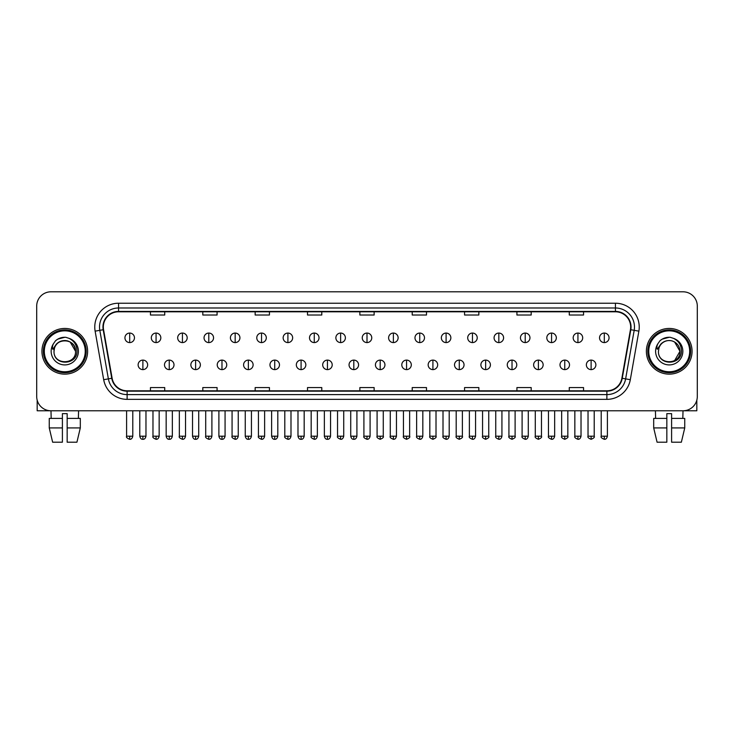 <?xml version="1.0" encoding="UTF-8"?>
<svg xmlns="http://www.w3.org/2000/svg" width="734" height="734" viewBox="0 0 734 734"><rect width="100%" height="100%" fill="white"/><g stroke="black" fill="none" stroke-linecap="round" stroke-linejoin="round"><path stroke-width="1.1" d="M41.939 351.292A22.846 22.846 0 0 0 64.785 374.138A22.846 22.846 0 0 0 87.621 351.292A22.846 22.846 0 0 0 64.785 328.447A22.846 22.846 0 0 0 41.939 351.292A22.846 22.846 0 0 0 64.785 374.138A22.846 22.846 0 0 0 87.621 351.292A22.846 22.846 0 0 0 64.785 328.447A22.846 22.846 0 0 0 41.939 351.292M646.379 351.292A22.846 22.846 0 0 0 669.215 374.138A22.846 22.846 0 0 0 692.061 351.292A22.846 22.846 0 0 0 669.215 328.447A22.846 22.846 0 0 0 646.379 351.292A22.846 22.846 0 0 0 669.215 374.138A22.846 22.846 0 0 0 692.061 351.292A22.846 22.846 0 0 0 669.215 328.447A22.846 22.846 0 0 0 646.379 351.292M103.329 327.025A15.231 15.231 0 0 1 118.559 311.794L615.441 311.794A15.231 15.231 0 0 1 630.442 329.667L621.881 378.212A15.231 15.231 0 0 1 606.88 390.8L127.12 390.8A15.231 15.231 0 0 1 112.118 378.212L103.558 329.667A15.231 15.231 0 0 1 103.329 327.025M102.953 327.025A15.607 15.607 0 0 0 103.191 329.731L111.751 378.276A15.607 15.607 0 0 0 127.12 391.176L606.88 391.176A15.607 15.607 0 0 0 622.249 378.276L630.809 329.731A15.607 15.607 0 0 0 615.441 311.409L118.559 311.409A15.607 15.607 0 0 0 102.953 327.025M95.126 331.153A23.8 23.8 0 0 1 118.559 303.225L615.441 303.225A23.8 23.8 0 0 1 638.874 331.153L630.313 379.698A23.8 23.8 0 0 1 606.88 399.36L127.12 399.36A23.8 23.8 0 0 1 103.687 379.698L95.126 331.153L99.815 330.328A19.038 19.038 0 0 1 118.559 307.986L615.441 307.986A19.038 19.038 0 0 1 634.185 330.328L625.625 378.872A19.038 19.038 0 0 1 606.88 394.608L127.12 394.608A19.038 19.038 0 0 1 108.375 378.872L99.815 330.328A19.038 19.038 0 0 1 99.521 327.025M697.3 306.078A14.276 14.276 0 0 0 683.024 291.802L50.976 291.802A14.276 14.276 0 0 0 36.7 306.078L36.7 396.507A14.276 14.276 0 0 0 50.976 410.783L683.024 410.783A14.276 14.276 0 0 0 697.3 396.507L697.3 306.078L697.3 396.507M622.249 378.276L625.625 378.872L634.185 330.328L638.874 331.153M359.862 311.794L359.862 315.014L374.138 315.014L374.138 311.794M307.509 311.794L307.509 315.014L321.786 315.014L321.786 311.794M255.157 311.794L255.157 315.014L269.433 315.014L269.433 311.794M202.804 311.794L202.804 315.014L217.081 315.014L217.081 311.794M150.452 311.794L150.452 315.014L164.728 315.014L164.728 311.794M412.214 311.794L412.214 315.014L426.491 315.014L426.491 311.794M464.567 311.794L464.567 315.014L478.843 315.014L478.843 311.794M516.919 311.794L516.919 315.014L531.196 315.014L531.196 311.794M569.272 311.794L569.272 315.014L583.548 315.014L583.548 311.794M374.138 390.8L374.138 387.57L359.862 387.57L359.862 390.8M321.786 390.8L321.786 387.57L307.509 387.57L307.509 390.8M269.433 390.8L269.433 387.57L255.157 387.57L255.157 390.8M217.081 390.8L217.081 387.57L202.804 387.57L202.804 390.8M164.728 390.8L164.728 387.57L150.452 387.57L150.452 390.8M426.491 390.8L426.491 387.57L412.214 387.57L412.214 390.8M478.843 390.8L478.843 387.57L464.567 387.57L464.567 390.8M531.196 390.8L531.196 387.57L516.919 387.57L516.919 390.8M583.548 390.8L583.548 387.57L569.272 387.57L569.272 390.8M36.7 306.078L36.7 396.507M683.024 291.802L50.976 291.802M51.187 418.398L50.976 410.783L683.024 410.783L682.813 418.398M129.698 333.062A4.762 4.762 0 0 0 124.936 337.823A4.762 4.762 0 0 0 129.698 342.585A4.762 4.762 0 0 0 134.46 337.823A4.762 4.762 0 0 0 129.698 333.062L129.698 342.585A4.762 4.762 0 0 0 134.46 337.823A4.762 4.762 0 0 0 129.698 333.062M142.882 360.1A4.762 4.762 0 0 0 138.12 364.862A4.762 4.762 0 0 0 142.882 369.615A4.762 4.762 0 0 0 147.644 364.862A4.762 4.762 0 0 0 142.882 360.1L142.882 369.615A4.762 4.762 0 0 0 147.644 364.862A4.762 4.762 0 0 0 142.882 360.1M156.067 333.062A4.762 4.762 0 0 0 151.305 337.823A4.762 4.762 0 0 0 156.067 342.585A4.762 4.762 0 0 0 160.829 337.823A4.762 4.762 0 0 0 156.067 333.062L156.067 342.585A4.762 4.762 0 0 0 160.829 337.823A4.762 4.762 0 0 0 156.067 333.062M182.436 333.062A4.762 4.762 0 0 0 177.674 337.823A4.762 4.762 0 0 0 182.436 342.585A4.762 4.762 0 0 0 187.188 337.823A4.762 4.762 0 0 0 182.436 333.062L182.436 342.585A4.762 4.762 0 0 0 187.188 337.823A4.762 4.762 0 0 0 182.436 333.062M208.795 333.062A4.762 4.762 0 0 0 204.043 337.823A4.762 4.762 0 0 0 208.795 342.585A4.762 4.762 0 0 0 213.557 337.823A4.762 4.762 0 0 0 208.795 333.062L208.795 342.585A4.762 4.762 0 0 0 213.557 337.823A4.762 4.762 0 0 0 208.795 333.062M235.164 333.062A4.762 4.762 0 0 0 230.403 337.823A4.762 4.762 0 0 0 235.164 342.585A4.762 4.762 0 0 0 239.926 337.823A4.762 4.762 0 0 0 235.164 333.062L235.164 342.585A4.762 4.762 0 0 0 239.926 337.823A4.762 4.762 0 0 0 235.164 333.062M169.251 360.1A4.762 4.762 0 0 0 164.489 364.862A4.762 4.762 0 0 0 169.251 369.615A4.762 4.762 0 0 0 174.004 364.862A4.762 4.762 0 0 0 169.251 360.1L169.251 369.615A4.762 4.762 0 0 0 174.004 364.862A4.762 4.762 0 0 0 169.251 360.1M195.611 360.1A4.762 4.762 0 0 0 190.858 364.862A4.762 4.762 0 0 0 195.611 369.615A4.762 4.762 0 0 0 200.373 364.862A4.762 4.762 0 0 0 195.611 360.1L195.611 369.615A4.762 4.762 0 0 0 200.373 364.862A4.762 4.762 0 0 0 195.611 360.1M221.98 360.1A4.762 4.762 0 0 0 217.227 364.862A4.762 4.762 0 0 0 221.98 369.615A4.762 4.762 0 0 0 226.742 364.862A4.762 4.762 0 0 0 221.98 360.1L221.98 369.615A4.762 4.762 0 0 0 226.742 364.862A4.762 4.762 0 0 0 221.98 360.1M37.177 400.168L37.177 410.783L92.383 410.783M696.823 400.168L696.823 410.783L641.617 410.783M86.199 351.292A21.414 21.414 0 0 0 64.785 329.878A21.414 21.414 0 0 0 43.361 351.292A21.414 21.414 0 0 0 64.785 372.707A21.414 21.414 0 0 0 86.199 351.292M85.245 351.292A20.469 20.469 0 0 0 64.785 330.832A20.469 20.469 0 0 0 44.315 351.292A20.469 20.469 0 0 0 64.785 371.762A20.469 20.469 0 0 0 85.245 351.292M54.518 348.063L54.004 351.292C53.417 365.908 77.052 365.642 76.978 351.292C77.024 345.356 74.373 341.044 69.033 338.356L65.812 337.301C61.931 337.071 58.518 338.209 55.555 340.723L53.61 343.503C52.435 345.503 52.169 347.439 52.839 349.311L56.307 344.173C59.527 340.943 63.372 339.879 67.831 340.98A10.762 10.762 0 0 0 54.518 348.063L54.022 351.292C53.362 337.411 76.198 337.411 75.538 351.292C76.198 365.174 53.362 365.174 54.022 351.292C53.362 337.411 76.198 337.411 75.538 351.292C76.198 365.174 53.362 365.174 54.022 351.292L54.518 348.063M75.538 351.292C76.198 365.174 53.362 365.174 54.022 351.292C53.362 365.174 76.198 365.174 75.538 351.292L70.161 341.98L67.831 340.98L70.161 341.98L75.538 351.292L70.161 341.98L67.831 340.98L70.161 341.98L75.538 351.292L70.161 341.98L67.831 340.98L70.161 341.98L75.538 351.292L70.161 341.98L67.831 340.98L70.161 341.98L75.538 351.292C75.207 346.127 72.638 342.686 67.831 340.98M55.582 340.695L57.766 339.145L64.886 337.264L57.766 339.145L55.582 340.695L57.766 339.145L64.886 337.264L57.766 339.145L55.582 340.695L57.766 339.145L64.886 337.264L57.766 339.145L55.582 340.695L57.766 339.145L64.886 337.264L57.766 339.145L55.582 340.695L57.766 339.145L64.886 337.264L57.766 339.145L55.582 340.695L57.766 339.145L64.886 337.264L57.766 339.145L55.582 340.695L57.766 339.145L64.886 337.264M690.639 351.292A21.414 21.414 0 0 0 669.215 329.878A21.414 21.414 0 0 0 647.801 351.292A21.414 21.414 0 0 0 669.215 372.707A21.414 21.414 0 0 0 690.639 351.292M689.685 351.292A20.469 20.469 0 0 0 669.215 330.832A20.469 20.469 0 0 0 648.755 351.292A20.469 20.469 0 0 0 669.215 371.762A20.469 20.469 0 0 0 689.685 351.292M658.958 348.063L658.444 351.292C657.857 365.908 681.491 365.642 681.418 351.292C681.464 345.356 678.812 341.044 673.473 338.356L670.252 337.301C666.371 337.071 662.958 338.209 659.994 340.723L658.049 343.503C656.875 345.503 656.609 347.439 657.279 349.311L660.747 344.173C663.967 340.943 667.812 339.879 672.271 340.98A10.762 10.762 0 0 0 658.958 348.063L658.462 351.292L658.958 348.063M672.271 340.98C677.078 342.686 679.647 346.127 679.978 351.292L674.601 341.98L672.271 340.98L674.601 341.98L679.978 351.292L674.601 341.98L672.271 340.98L674.601 341.98L679.978 351.292L674.601 341.98L672.271 340.98L674.601 341.98L679.978 351.292L674.601 341.98L672.271 340.98L674.601 341.98L672.271 340.98L674.601 341.98L679.978 351.292L674.601 341.98L672.271 340.98L674.601 341.98L679.978 351.292L674.601 360.614L679.978 351.292C680.638 365.174 657.802 365.174 658.462 351.292C657.802 365.174 680.638 365.174 679.978 351.292C680.638 365.174 657.802 365.174 658.462 351.292C657.802 365.174 680.638 365.174 679.978 351.292L674.601 360.614M660.022 340.695L662.206 339.145L669.325 337.264L662.206 339.145L660.022 340.695L662.206 339.145L669.325 337.264L662.206 339.145L660.022 340.695L662.206 339.145L669.325 337.264L662.206 339.145L660.022 340.695L662.206 339.145L669.325 337.264L662.206 339.145L660.022 340.695L662.206 339.145L669.325 337.264L662.206 339.145L660.022 340.695L662.206 339.145L669.325 337.264L662.206 339.145L660.022 340.695L662.206 339.145L669.325 337.264M62.399 418.398L62.399 427.922L49.251 427.922L52.637 442.198L49.251 427.922L49.251 418.398L62.399 418.398L62.399 413.646L67.161 413.646L67.161 418.398L80.309 418.398L80.309 427.922L76.923 442.198L80.309 427.922L67.161 427.922L67.161 418.398M78.584 410.783L78.373 418.398M62.399 427.922L62.399 442.198L52.637 442.198M76.923 442.198L67.161 442.198L67.161 427.922M653.691 418.398L653.691 427.922L657.077 442.198L653.691 427.922L653.691 418.398L666.839 418.398L666.839 413.646L671.601 413.646L671.601 418.398L684.749 418.398L684.749 427.922L681.363 442.198L684.749 427.922L671.601 427.922L671.601 418.398L671.601 442.198L681.363 442.198M666.839 418.398L666.839 442.198L657.077 442.198M653.691 427.922L666.839 427.922M655.416 410.783L655.627 418.398M261.533 333.062A4.762 4.762 0 0 0 256.772 337.823A4.762 4.762 0 0 0 261.533 342.585A4.762 4.762 0 0 0 266.295 337.823A4.762 4.762 0 0 0 261.533 333.062L261.533 342.585A4.762 4.762 0 0 0 266.295 337.823A4.762 4.762 0 0 0 261.533 333.062M287.902 333.062A4.762 4.762 0 0 0 283.141 337.823A4.762 4.762 0 0 0 287.902 342.585A4.762 4.762 0 0 0 292.655 337.823A4.762 4.762 0 0 0 287.902 333.062L287.902 342.585A4.762 4.762 0 0 0 292.655 337.823A4.762 4.762 0 0 0 287.902 333.062M314.262 333.062A4.762 4.762 0 0 0 309.509 337.823A4.762 4.762 0 0 0 314.262 342.585A4.762 4.762 0 0 0 319.024 337.823A4.762 4.762 0 0 0 314.262 333.062L314.262 342.585A4.762 4.762 0 0 0 319.024 337.823A4.762 4.762 0 0 0 314.262 333.062M248.349 360.1A4.762 4.762 0 0 0 243.587 364.862A4.762 4.762 0 0 0 248.349 369.615A4.762 4.762 0 0 0 253.111 364.862A4.762 4.762 0 0 0 248.349 360.1L248.349 369.615A4.762 4.762 0 0 0 253.111 364.862A4.762 4.762 0 0 0 248.349 360.1M274.718 360.1A4.762 4.762 0 0 0 269.956 364.862A4.762 4.762 0 0 0 274.718 369.615A4.762 4.762 0 0 0 279.48 364.862A4.762 4.762 0 0 0 274.718 360.1L274.718 369.615A4.762 4.762 0 0 0 279.48 364.862A4.762 4.762 0 0 0 274.718 360.1M301.087 360.1A4.762 4.762 0 0 0 296.325 364.862A4.762 4.762 0 0 0 301.087 369.615A4.762 4.762 0 0 0 305.839 364.862A4.762 4.762 0 0 0 301.087 360.1L301.087 369.615A4.762 4.762 0 0 0 305.839 364.862A4.762 4.762 0 0 0 301.087 360.1M340.631 333.062A4.762 4.762 0 0 0 335.869 337.823A4.762 4.762 0 0 0 340.631 342.585A4.762 4.762 0 0 0 345.393 337.823A4.762 4.762 0 0 0 340.631 333.062L340.631 342.585A4.762 4.762 0 0 0 345.393 337.823A4.762 4.762 0 0 0 340.631 333.062M367 333.062A4.762 4.762 0 0 0 362.238 337.823A4.762 4.762 0 0 0 367 342.585A4.762 4.762 0 0 0 371.762 337.823A4.762 4.762 0 0 0 367 333.062L367 342.585A4.762 4.762 0 0 0 371.762 337.823A4.762 4.762 0 0 0 367 333.062M393.369 333.062A4.762 4.762 0 0 0 388.607 337.823A4.762 4.762 0 0 0 393.369 342.585A4.762 4.762 0 0 0 398.131 337.823A4.762 4.762 0 0 0 393.369 333.062L393.369 342.585A4.762 4.762 0 0 0 398.131 337.823A4.762 4.762 0 0 0 393.369 333.062M419.738 333.062A4.762 4.762 0 0 0 414.976 337.823A4.762 4.762 0 0 0 419.738 342.585A4.762 4.762 0 0 0 424.491 337.823A4.762 4.762 0 0 0 419.738 333.062L419.738 342.585A4.762 4.762 0 0 0 424.491 337.823A4.762 4.762 0 0 0 419.738 333.062M446.098 333.062A4.762 4.762 0 0 0 441.345 337.823A4.762 4.762 0 0 0 446.098 342.585A4.762 4.762 0 0 0 450.859 337.823A4.762 4.762 0 0 0 446.098 333.062L446.098 342.585A4.762 4.762 0 0 0 450.859 337.823A4.762 4.762 0 0 0 446.098 333.062M327.447 360.1A4.762 4.762 0 0 0 322.694 364.862A4.762 4.762 0 0 0 327.447 369.615A4.762 4.762 0 0 0 332.208 364.862A4.762 4.762 0 0 0 327.447 360.1L327.447 369.615A4.762 4.762 0 0 0 332.208 364.862A4.762 4.762 0 0 0 327.447 360.1M353.816 360.1A4.762 4.762 0 0 0 349.054 364.862A4.762 4.762 0 0 0 353.816 369.615A4.762 4.762 0 0 0 358.577 364.862A4.762 4.762 0 0 0 353.816 360.1L353.816 369.615A4.762 4.762 0 0 0 358.577 364.862A4.762 4.762 0 0 0 353.816 360.1M380.184 360.1A4.762 4.762 0 0 0 375.423 364.862A4.762 4.762 0 0 0 380.184 369.615A4.762 4.762 0 0 0 384.946 364.862A4.762 4.762 0 0 0 380.184 360.1L380.184 369.615A4.762 4.762 0 0 0 384.946 364.862A4.762 4.762 0 0 0 380.184 360.1M406.553 360.1A4.762 4.762 0 0 0 401.792 364.862A4.762 4.762 0 0 0 406.553 369.615A4.762 4.762 0 0 0 411.306 364.862A4.762 4.762 0 0 0 406.553 360.1L406.553 369.615A4.762 4.762 0 0 0 411.306 364.862A4.762 4.762 0 0 0 406.553 360.1M432.913 360.1A4.762 4.762 0 0 0 428.161 364.862A4.762 4.762 0 0 0 432.913 369.615A4.762 4.762 0 0 0 437.675 364.862A4.762 4.762 0 0 0 432.913 360.1L432.913 369.615A4.762 4.762 0 0 0 437.675 364.862A4.762 4.762 0 0 0 432.913 360.1M472.467 333.062A4.762 4.762 0 0 0 467.705 337.823A4.762 4.762 0 0 0 472.467 342.585A4.762 4.762 0 0 0 477.228 337.823A4.762 4.762 0 0 0 472.467 333.062L472.467 342.585A4.762 4.762 0 0 0 477.228 337.823A4.762 4.762 0 0 0 472.467 333.062M498.836 333.062A4.762 4.762 0 0 0 494.074 337.823A4.762 4.762 0 0 0 498.836 342.585A4.762 4.762 0 0 0 503.597 337.823A4.762 4.762 0 0 0 498.836 333.062L498.836 342.585A4.762 4.762 0 0 0 503.597 337.823A4.762 4.762 0 0 0 498.836 333.062M525.205 333.062A4.762 4.762 0 0 0 520.443 337.823A4.762 4.762 0 0 0 525.205 342.585A4.762 4.762 0 0 0 529.957 337.823A4.762 4.762 0 0 0 525.205 333.062L525.205 342.585A4.762 4.762 0 0 0 529.957 337.823A4.762 4.762 0 0 0 525.205 333.062M551.564 333.062A4.762 4.762 0 0 0 546.812 337.823A4.762 4.762 0 0 0 551.564 342.585A4.762 4.762 0 0 0 556.326 337.823A4.762 4.762 0 0 0 551.564 333.062L551.564 342.585A4.762 4.762 0 0 0 556.326 337.823A4.762 4.762 0 0 0 551.564 333.062M577.933 333.062A4.762 4.762 0 0 0 573.171 337.823A4.762 4.762 0 0 0 577.933 342.585A4.762 4.762 0 0 0 582.695 337.823A4.762 4.762 0 0 0 577.933 333.062L577.933 342.585A4.762 4.762 0 0 0 582.695 337.823A4.762 4.762 0 0 0 577.933 333.062M604.302 333.062A4.762 4.762 0 0 0 599.54 337.823A4.762 4.762 0 0 0 604.302 342.585A4.762 4.762 0 0 0 609.064 337.823A4.762 4.762 0 0 0 604.302 333.062L604.302 342.585A4.762 4.762 0 0 0 609.064 337.823A4.762 4.762 0 0 0 604.302 333.062M459.282 360.1A4.762 4.762 0 0 0 454.52 364.862A4.762 4.762 0 0 0 459.282 369.615A4.762 4.762 0 0 0 464.044 364.862A4.762 4.762 0 0 0 459.282 360.1L459.282 369.615A4.762 4.762 0 0 0 464.044 364.862A4.762 4.762 0 0 0 459.282 360.1M485.651 360.1A4.762 4.762 0 0 0 480.889 364.862A4.762 4.762 0 0 0 485.651 369.615A4.762 4.762 0 0 0 490.413 364.862A4.762 4.762 0 0 0 485.651 360.1L485.651 369.615A4.762 4.762 0 0 0 490.413 364.862A4.762 4.762 0 0 0 485.651 360.1M512.02 360.1A4.762 4.762 0 0 0 507.258 364.862A4.762 4.762 0 0 0 512.02 369.615A4.762 4.762 0 0 0 516.773 364.862A4.762 4.762 0 0 0 512.02 360.1L512.02 369.615A4.762 4.762 0 0 0 516.773 364.862A4.762 4.762 0 0 0 512.02 360.1M538.389 360.1A4.762 4.762 0 0 0 533.627 364.862A4.762 4.762 0 0 0 538.389 369.615A4.762 4.762 0 0 0 543.142 364.862A4.762 4.762 0 0 0 538.389 360.1L538.389 369.615A4.762 4.762 0 0 0 543.142 364.862A4.762 4.762 0 0 0 538.389 360.1M564.749 360.1A4.762 4.762 0 0 0 559.996 364.862A4.762 4.762 0 0 0 564.749 369.615A4.762 4.762 0 0 0 569.511 364.862A4.762 4.762 0 0 0 564.749 360.1L564.749 369.615A4.762 4.762 0 0 0 569.511 364.862A4.762 4.762 0 0 0 564.749 360.1M591.118 360.1A4.762 4.762 0 0 0 586.356 364.862A4.762 4.762 0 0 0 591.118 369.615A4.762 4.762 0 0 0 595.88 364.862A4.762 4.762 0 0 0 591.118 360.1L591.118 369.615A4.762 4.762 0 0 0 595.88 364.862A4.762 4.762 0 0 0 591.118 360.1M615.441 303.225L615.441 311.409M99.815 330.328L103.191 329.731M127.12 399.36L127.12 391.176M606.88 391.176L606.88 399.36M103.687 379.698L111.751 378.276M630.809 329.731L634.185 330.328M118.559 303.225L118.559 311.409M625.625 378.872L630.313 379.698M129.698 436.198L126.606 436.198C125.973 437.189 127.01 438.216 129.698 439.299L129.698 436.198L132.79 436.198L132.79 410.783M142.882 436.198L139.79 436.198C140.332 438.409 141.359 439.437 142.882 439.299L142.882 436.198L145.974 436.198L145.974 410.783M156.067 436.198L152.975 436.198C152.342 437.189 153.378 438.216 156.067 439.299L156.067 436.198L159.159 436.198L159.159 410.783M182.436 436.198L179.335 436.198C178.711 437.189 179.738 438.216 182.436 439.299L182.436 436.198L185.528 436.198L185.528 410.783M208.795 436.198L205.703 436.198C205.08 437.189 206.107 438.216 208.795 439.299L208.795 436.198L211.897 436.198L211.897 410.783M235.164 436.198L232.072 436.198C231.449 437.189 232.476 438.216 235.164 439.299L235.164 436.198L238.256 436.198L238.256 410.783M169.251 436.198L166.159 436.198C166.691 438.409 167.728 439.437 169.251 439.299L169.251 436.198L172.343 436.198L172.343 410.783M195.611 436.198L192.519 436.198C193.06 438.409 194.097 439.437 195.611 439.299L195.611 436.198L198.712 436.198L198.712 410.783M221.98 436.198L218.888 436.198C219.429 438.409 220.457 439.437 221.98 439.299L221.98 436.198L225.072 436.198L225.072 410.783M53.61 343.503A13.616 13.616 0 0 0 64.785 364.908A13.616 13.616 0 0 0 69.033 338.356M658.049 343.503A13.616 13.616 0 0 0 669.215 364.908A13.616 13.616 0 0 0 673.473 338.356M261.533 436.198L258.441 436.198C257.808 437.189 258.845 438.216 261.533 439.299L261.533 436.198L264.625 436.198L264.625 410.783M287.902 436.198L284.801 436.198C284.177 437.189 285.205 438.216 287.902 439.299L287.902 436.198L290.994 436.198L290.994 410.783M314.262 436.198L311.17 436.198C310.546 437.189 311.574 438.216 314.262 439.299L314.262 436.198L317.363 436.198L317.363 410.783M248.349 436.198L245.257 436.198C245.798 438.409 246.826 439.437 248.349 439.299L248.349 436.198L251.441 436.198L251.441 410.783M274.718 436.198L271.626 436.198C272.158 438.409 273.195 439.437 274.718 439.299L274.718 436.198L277.81 436.198L277.81 410.783M301.087 436.198L297.986 436.198C298.527 438.409 299.564 439.437 301.087 439.299L301.087 436.198L304.179 436.198L304.179 410.783M340.631 436.198L337.539 436.198C336.915 437.189 337.943 438.216 340.631 439.299L340.631 436.198L343.723 436.198L343.723 410.783M367 436.198L363.908 436.198C363.275 437.189 364.312 438.216 367 439.299L367 436.198L370.092 436.198L370.092 410.783M393.369 436.198L390.277 436.198C389.644 437.189 390.681 438.216 393.369 439.299L393.369 436.198L396.461 436.198L396.461 410.783M419.738 436.198L416.637 436.198C416.013 437.189 417.04 438.216 419.738 439.299L419.738 436.198L422.83 436.198L422.83 410.783M446.098 436.198L443.006 436.198C442.382 437.189 443.409 438.216 446.098 439.299L446.098 436.198L449.199 436.198L449.199 410.783M327.447 436.198L324.355 436.198C324.896 438.409 325.924 439.437 327.447 439.299L327.447 436.198L330.548 436.198L330.548 410.783M353.816 436.198L350.724 436.198C351.265 438.409 352.292 439.437 353.816 439.299L353.816 436.198L356.907 436.198L356.907 410.783M380.184 436.198L377.092 436.198C376.459 437.189 377.496 438.216 380.184 439.299L380.184 436.198L383.276 436.198L383.276 410.783M406.553 436.198L403.452 436.198C402.828 437.189 403.856 438.216 406.553 439.299L406.553 436.198L409.645 436.198L409.645 410.783M432.913 436.198L429.821 436.198C429.197 437.189 430.225 438.216 432.913 439.299L432.913 436.198L436.014 436.198L436.014 410.783M472.467 436.198L469.375 436.198C468.751 437.189 469.778 438.216 472.467 439.299L472.467 436.198L475.559 436.198L475.559 410.783M498.836 436.198L495.744 436.198C495.111 437.189 496.147 438.216 498.836 439.299L498.836 436.198L501.928 436.198L501.928 410.783M525.205 436.198L522.103 436.198C521.479 437.189 522.507 438.216 525.205 439.299L525.205 436.198L528.296 436.198L528.296 410.783M551.564 436.198L548.472 436.198C547.848 437.189 548.876 438.216 551.564 439.299L551.564 436.198L554.665 436.198L554.665 410.783M577.933 436.198L574.841 436.198C574.217 437.189 575.245 438.216 577.933 439.299L577.933 436.198L581.025 436.198L581.025 410.783M604.302 436.198L601.21 436.198C600.577 437.189 601.614 438.216 604.302 439.299L604.302 436.198L607.394 436.198L607.394 410.783M459.282 436.198L456.19 436.198C455.566 437.189 456.594 438.216 459.282 439.299L459.282 436.198L462.374 436.198L462.374 410.783M485.651 436.198L482.559 436.198C481.926 437.189 482.963 438.216 485.651 439.299L485.651 436.198L488.743 436.198L488.743 410.783M512.02 436.198L508.928 436.198C508.295 437.189 509.332 438.216 512.02 439.299L512.02 436.198L515.112 436.198L515.112 410.783M538.389 436.198L535.288 436.198C534.664 437.189 535.692 438.216 538.389 439.299L538.389 436.198L541.481 436.198L541.481 410.783M564.749 436.198L561.657 436.198C561.033 437.189 562.061 438.216 564.749 439.299L564.749 436.198L567.841 436.198L567.841 410.783M591.118 436.198L588.026 436.198C587.393 437.189 588.429 438.216 591.118 439.299L591.118 436.198L594.21 436.198L594.21 410.783M126.606 436.198L126.606 410.783M132.79 436.198C132.248 438.409 131.221 439.437 129.698 439.299M139.79 436.198L139.79 410.783M145.974 436.198C145.433 438.409 144.405 439.437 142.882 439.299M152.975 436.198L152.975 410.783M159.159 436.198C158.617 438.409 157.59 439.437 156.067 439.299M179.335 436.198L179.335 410.783M185.528 436.198C184.986 438.409 183.959 439.437 182.436 439.299M205.703 436.198L205.703 410.783M211.897 436.198C211.355 438.409 210.319 439.437 208.795 439.299M232.072 436.198L232.072 410.783M238.256 436.198C237.715 438.409 236.687 439.437 235.164 439.299M166.159 436.198L166.159 410.783M172.343 436.198C171.802 438.409 170.774 439.437 169.251 439.299M192.519 436.198L192.519 410.783M198.712 436.198C198.171 438.409 197.134 439.437 195.611 439.299M218.888 436.198L218.888 410.783M225.072 436.198C224.54 438.409 223.503 439.437 221.98 439.299M258.441 436.198L258.441 410.783M264.625 436.198C264.084 438.409 263.056 439.437 261.533 439.299M284.801 436.198L284.801 410.783M290.994 436.198C290.453 438.409 289.425 439.437 287.902 439.299M311.17 436.198L311.17 410.783M317.363 436.198C316.822 438.409 315.785 439.437 314.262 439.299M245.257 436.198L245.257 410.783M251.441 436.198C250.9 438.409 249.872 439.437 248.349 439.299M271.626 436.198L271.626 410.783M277.81 436.198C277.268 438.409 276.241 439.437 274.718 439.299M297.986 436.198L297.986 410.783M304.179 436.198C303.637 438.409 302.601 439.437 301.087 439.299M337.539 436.198L337.539 410.783M343.723 436.198C343.191 438.409 342.154 439.437 340.631 439.299M363.908 436.198L363.908 410.783M370.092 436.198C369.551 438.409 368.523 439.437 367 439.299M390.277 436.198L390.277 410.783M396.461 436.198C395.92 438.409 394.892 439.437 393.369 439.299M416.637 436.198L416.637 410.783M422.83 436.198C422.289 438.409 421.252 439.437 419.738 439.299M443.006 436.198L443.006 410.783M449.199 436.198C448.657 438.409 447.621 439.437 446.098 439.299M324.355 436.198L324.355 410.783M330.548 436.198C330.006 438.409 328.97 439.437 327.447 439.299M350.724 436.198L350.724 410.783M356.907 436.198C356.366 438.409 355.339 439.437 353.816 439.299M377.092 436.198L377.092 410.783M383.276 436.198C383.9 437.189 382.873 438.216 380.184 439.299M403.452 436.198L403.452 410.783M409.645 436.198C410.269 437.189 409.242 438.216 406.553 439.299M429.821 436.198L429.821 410.783M436.014 436.198C436.638 437.189 435.611 438.216 432.913 439.299M469.375 436.198L469.375 410.783M475.559 436.198C475.017 438.409 473.99 439.437 472.467 439.299M495.744 436.198L495.744 410.783M501.928 436.198C501.386 438.409 500.359 439.437 498.836 439.299M522.103 436.198L522.103 410.783M528.296 436.198C527.755 438.409 526.728 439.437 525.205 439.299M548.472 436.198L548.472 410.783M554.665 436.198C554.124 438.409 553.087 439.437 551.564 439.299M574.841 436.198L574.841 410.783M581.025 436.198C580.493 438.409 579.456 439.437 577.933 439.299M601.21 436.198L601.21 410.783M607.394 436.198C606.853 438.409 605.825 439.437 604.302 439.299M456.19 436.198L456.19 410.783M462.374 436.198C463.007 437.189 461.97 438.216 459.282 439.299M482.559 436.198L482.559 410.783M488.743 436.198C489.376 437.189 488.339 438.216 485.651 439.299M508.928 436.198L508.928 410.783M515.112 436.198C515.736 437.189 514.708 438.216 512.02 439.299M535.288 436.198L535.288 410.783M541.481 436.198C542.105 437.189 541.077 438.216 538.389 439.299M561.657 436.198L561.657 410.783M567.841 436.198C568.474 437.189 567.446 438.216 564.749 439.299M588.026 436.198L588.026 410.783M594.21 436.198C594.843 437.189 593.806 438.216 591.118 439.299"/></g></svg>
